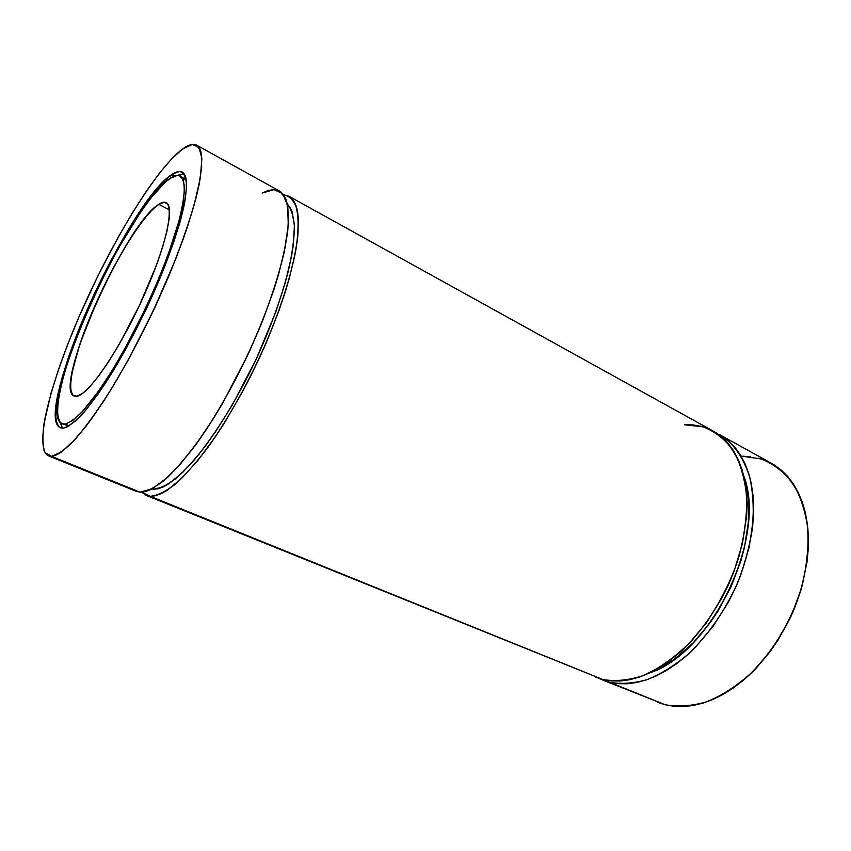 <?xml version="1.0" encoding="UTF-8"?>
<svg xmlns="http://www.w3.org/2000/svg" width="851" height="851" viewBox="0 0 851 851"><rect width="100%" height="100%" fill="white"/><g stroke="black" fill="none" stroke-linecap="round" stroke-linejoin="round"><path stroke-width="1.28" d="M158.818 204.325C161.924 202.325 164.403 201.793 166.253 202.719C175.21 206.485 165.041 249.907 141.628 300.754C118.31 351.612 88.812 394.247 77.111 396.183L73.09 395.385L70.91 390.939L70.59 383.163L72.048 372.483L79.803 344.304L96.695 301.733L113.779 267.044L127.342 243.439L136.213 229.823L144.617 218.473L152.255 209.835L158.818 204.325L164.041 202.283L167.647 203.921L169.423 209.346L169.221 218.516L166.966 231.174L162.679 246.896L156.488 265.044L139.5 305.318L119.066 344.559L108.758 361.473L99.024 375.536L90.291 386.205L82.898 393.141L77.111 396.183L74.09 396.013C52.315 388.279 125.959 223.26 158.818 204.325C175.37 192.858 172.349 228.696 148.648 284.819C125.118 340.911 90.025 394.396 77.111 396.183C63.793 398.896 72.42 357.803 92.823 310.541C113.077 263.299 142.596 214.963 158.818 204.325L169.477 209.889M65.219 424.096L62.049 423.766C34.625 412.714 126.778 205.761 169.828 178.476C174.21 175.455 177.689 174.593 180.252 175.902C184.571 179.093 185.454 189.411 182.422 206.399C177.465 230.504 164.945 265.98 148.01 303.02C134.681 331.294 121.002 356.537 106.96 378.759C98.025 392.205 89.823 403.172 82.356 411.671C75.473 418.586 69.761 422.734 65.219 424.096L72.473 420.692L81.877 412.192L99.28 390.215L112.406 370.111L126.033 346.591L145.968 307.392L157.935 280.543L168.126 254.715L179.104 220.558L183.156 202.325L184.497 188.528L183.188 179.572L181.593 176.944L179.423 175.551L176.71 175.359L173.498 176.348L165.743 181.689L151.499 197.219L140.809 211.835L118.193 248.62L101.503 280.447L91.089 302.53L77.303 335.368L69.729 356.144L63.761 375.291L59.644 392.13L57.581 406.033L57.762 416.362L60.293 422.543L62.463 423.926L65.219 424.096C48.826 425.894 60.634 372.749 86.217 313.594C111.662 254.396 148.553 193.485 169.828 178.476L177.54 175.295C181.486 176.093 183.795 180.231 184.486 187.731C184.135 197.155 181.933 209.58 177.891 224.983C172.796 241.854 166.136 260.374 157.935 280.543C144.308 312.157 129.458 341.485 113.364 368.526C103.099 384.886 93.61 398.321 84.909 408.831C76.92 417.384 70.346 422.468 65.219 424.096L69.261 425.787M62.07 423.777L69.186 425.84L66.112 425.468M183.997 173.54L177.668 175.295M171.391 174.806C175.976 171.615 179.604 170.7 182.274 172.062L185.773 177.285C186.858 183.359 186.433 192.113 184.507 203.549C179.391 228.451 166.445 265.129 148.925 303.403C135.139 332.624 120.991 358.696 106.492 381.61C97.269 395.449 88.812 406.735 81.122 415.458C74.048 422.543 68.176 426.755 63.517 428.106L60.687 427.883L58.464 426.425L55.889 419.979L55.74 409.267L57.889 394.907L62.155 377.525L68.314 357.803L76.111 336.411L90.312 302.637L101.014 279.936L118.183 247.194L141.457 209.303L157.669 187.922L167.179 178.146L175.189 172.583L178.529 171.519L181.337 171.679L183.593 173.072L185.263 175.753L186.656 184.933L185.316 199.113L181.157 217.92L174.242 240.652L164.817 266.342L146.925 307.69L126.299 348.25L112.194 372.568L98.62 393.322L86.238 409.65L75.548 420.968L66.942 427.042L63.517 428.106L60.347 427.755C32.125 416.182 126.863 203.378 171.391 174.806L179.38 171.434C183.476 172.2 185.901 176.423 186.646 184.103C186.305 193.794 184.061 206.591 179.901 222.483C174.646 239.908 167.775 259.055 159.297 279.915C145.202 312.636 129.831 342.974 113.183 370.93C102.567 387.833 92.759 401.693 83.792 412.512C75.537 421.288 68.782 426.489 63.517 428.106C46.699 429.712 58.985 374.834 85.291 314.008C111.47 253.162 149.382 190.486 171.391 174.806L173.934 176.168M51.496 456.327L48.507 455.859C33.125 448.466 50.571 381.11 81.611 310.87C112.598 240.525 155.807 169.285 182.295 149.223C188.369 144.723 193.156 143.383 196.655 145.181L200.879 151.563C202.198 158.956 201.666 169.668 199.304 183.667C195.826 199.464 190.539 217.75 183.422 238.535C175.338 260.374 165.956 283.075 155.276 306.637C138.192 342.613 120.778 374.451 103.035 402.14C91.791 418.777 81.558 432.191 72.324 442.371C63.878 450.519 56.932 455.168 51.496 456.327L55.538 455.37L60.325 452.796L71.984 442.733L86.1 426.16L93.929 415.554L110.651 390.162L128.129 360.186L153.754 309.881L175.902 258.587L187.443 226.887L195.762 199.049L198.623 186.975L201.687 167.083L201.293 153.308L199.857 148.808L197.666 145.872L194.762 144.5L191.188 144.638L182.295 149.223L171.455 159.073L159.169 173.53L145.893 191.89L132.065 213.42L118.098 237.397L97.674 276.394L78.973 316.923L68.006 343.623L58.613 369.217L51.103 392.96L44.05 423.394L42.55 439.052L43.88 450.073L45.667 453.615L48.199 455.721L51.496 456.327L45.082 452.743C42.72 446.637 42.316 437.276 43.858 424.649C48.433 397.183 61.378 358.133 78.973 316.923C110.13 244.684 155.01 169.913 182.295 149.223L192.273 144.447L199.017 147.351L201.878 158.446L200.368 177.721L194.262 204.623C187.943 225.951 179.55 249.545 169.083 275.405C151.606 316.072 132.543 353.654 111.885 388.162C98.759 408.895 86.717 425.723 75.782 438.648L61.825 451.764L51.496 456.327L140.085 492.186L136.256 491.357L140.085 492.186L51.496 456.327L140.085 492.186L145.021 491.676L150.659 489.612L163.86 480.698L179.242 465.444L196.166 444.243L213.846 417.905L222.685 403.161L247.811 354.931L262.268 321.593L273.99 289.372L278.649 274.203L285.33 246.673L288.383 223.845L287.829 206.57L286.276 200.155L283.926 195.273L280.83 191.9L277.054 190.039L272.65 189.645L267.671 190.677L262.204 193.071L273.969 189.613L282.692 193.645L287.659 205.559L288.276 225.302L284.202 252.204C279.149 273.309 271.841 296.435 262.268 321.593C246.545 359.888 226.706 398.14 206.229 429.755C192.677 449.328 179.955 465.071 168.051 476.975L152.393 488.729L140.085 492.186C146.734 491.633 154.786 487.697 164.243 480.368C174.391 471.06 185.337 458.593 197.102 442.956C215.452 416.83 232.834 386.45 249.258 351.803C259.395 329.05 268.044 306.998 275.192 285.638C281.287 265.225 285.468 247.109 287.723 231.291C288.84 217.154 288.117 206.144 285.542 198.283L279.49 191.028L196.687 145.191M287.372 204.123C291.297 208.74 293.648 216.314 294.435 226.823C294.223 238.971 292.223 253.577 288.436 270.639C281.298 298.318 270.331 328.284 255.566 360.537C240.099 392.534 223.813 420.458 206.687 444.307C195.698 458.593 185.433 469.997 175.902 478.517C166.987 485.23 159.339 488.868 152.946 489.41L163.211 486.932C171.296 482.421 180.423 474.847 190.592 464.189C211.559 440.467 235.536 402.502 255.566 360.537C275.118 318.391 288.734 276.49 293.148 246.364L294.435 226.823C293.648 216.314 291.297 208.74 287.372 204.123L289.829 206.995L292.127 211.771L294.393 225.611L293.34 244.918L291.521 256.438L285.266 282.66L275.735 312.126L256.183 359.218L232.366 404.853L215.494 431.829L198.857 454.477L183.252 471.858L169.392 483.389L163.275 486.9L157.786 488.889L151.914 488.985M146.287 495.41L602.965 679.566L150.159 496.271L146.266 495.399L141.755 492.186L145.851 495.218L150.159 496.271L155.19 495.814L160.924 493.793L167.307 490.197L181.816 478.23L198.177 460.083L215.654 436.35L224.558 422.681L242.078 392.566L250.471 376.504L265.948 343.41L279 310.519L288.989 279.564L295.499 252.066L297.382 240.014L298.403 219.866L297.595 211.931L295.935 205.485L293.489 200.549L290.297 197.134L283.574 194.762L288.915 196.241L295.169 203.591C297.882 211.505 298.744 222.547 297.754 236.706C295.637 252.513 291.585 270.607 285.596 290.978C278.554 312.274 269.99 334.262 259.906 356.92C243.556 391.417 226.185 421.628 207.772 447.583C195.953 463.104 184.922 475.475 174.678 484.687C165.115 491.921 156.946 495.782 150.159 496.271L141.755 492.186M602.646 680.023L665.12 704.734L599.295 678.534L609.71 682.3L618.166 683.683L627.113 683.778L636.463 682.545L646.132 679.97L656.004 676.034L665.982 670.758L675.939 664.174L685.768 656.344L695.331 647.324L713.212 626.134L728.647 601.572L735.179 588.403L740.827 574.861L749.146 547.331L753.231 520.376L753.656 507.536L753.007 495.303L751.305 483.825L748.614 473.22L744.965 463.593L740.444 455.019L735.104 447.573L729.02 441.297L719.627 434.638C734.041 443.467 744.923 459.168 750.614 480.602C756.922 510.387 751.965 549.086 736.317 585.882C723.286 613.603 706.787 636.782 686.8 655.43C673.471 666.322 660.089 674.449 646.654 679.789C633.484 683.449 621.166 684.289 609.71 682.3L599.295 678.534M758.826 458.253L766.868 461.072L774.442 465.082L781.473 470.284L787.866 476.656L793.526 484.155L798.376 492.75L802.355 502.345L805.376 512.866L807.397 524.216L808.365 536.279L808.248 548.916L807.035 561.99L801.344 588.786L791.473 615.369L777.888 640.377L769.921 651.909L752.135 672.311L742.561 680.949L732.69 688.416L722.637 694.661L712.532 699.618L702.5 703.256L692.64 705.575L683.055 706.575L673.854 706.287L665.12 704.734L657.717 702.298M719.701 434.68L771.666 463.433C786.686 472.582 798.227 488.389 804.589 509.675C811.78 539.194 807.663 577.138 792.558 612.911C779.931 639.835 763.613 662.227 743.604 680.077C730.222 690.469 716.691 698.15 703.032 703.096C689.597 706.404 676.96 706.947 665.12 704.734C678.545 707.128 692.905 706 708.223 701.341C723.733 694.576 738.817 684.459 753.475 670.982C774.623 648.685 791.526 619.719 801.344 588.786C806.514 568.096 808.716 548.267 807.939 529.311C805.471 511.408 800.419 495.984 792.77 483.017C783.867 471.805 773.336 463.774 761.166 458.934L741.71 456.168L750.401 456.625M665.12 704.734L609.71 682.3L665.12 704.734M743.742 475.805L746.625 487.038L748.21 497.995L748.369 521.908L744.434 547.576L740.955 560.692L731.126 586.669L717.904 611.231L710.223 622.592L693.214 642.803L674.758 658.908L665.28 665.216L649.792 672.833C711.861 652.994 767.4 536.534 743.742 475.805C767.4 536.534 711.861 652.994 649.792 672.833M708.692 428.883L715.946 432.702L722.637 437.765L728.669 444.031L733.966 451.466L738.455 460.04L742.061 469.678L744.71 480.283L746.37 491.772L746.976 504.026L746.518 516.897L742.349 543.906L733.977 571.521L728.307 585.105L721.744 598.327L706.287 622.985L688.395 644.271L669.014 661.216L659.068 667.844L649.111 673.152L639.25 677.119L629.612 679.736L620.294 681.002L611.38 680.928L602.965 679.566L595.86 677.279M288.957 196.273L713.287 431.127C727.626 439.924 738.423 455.604 744.029 477.06C750.22 506.866 745.168 545.661 729.445 582.584C716.372 610.401 699.852 633.676 679.875 652.419C666.546 663.376 653.185 671.556 639.782 676.949C626.644 680.651 614.369 681.534 602.965 679.566C615.901 681.672 629.868 680.162 644.867 675.024C660.131 667.737 675.088 657.015 689.736 642.888C710.957 619.571 728.243 589.552 738.679 557.724C744.295 536.481 746.987 516.217 746.752 496.941C744.848 478.794 740.349 463.263 733.264 450.339C724.914 439.222 714.904 431.414 703.213 426.904L684.417 424.734L692.842 424.904L700.958 426.287M602.965 679.566L589.254 674.024M62.517 428.106L59.953 422.149L62.57 428.17M184.114 177.976L186.348 180.135L180.252 175.902M64.282 424.17L69.186 425.84M716.382 432.989L730.552 442.701C738.774 451.679 745.146 463.082 749.688 476.922C752.997 491.963 753.986 508.547 752.656 526.663C749.922 545.289 744.902 564.043 737.604 582.914C724.765 611.263 708.245 635.069 688.023 654.334C674.513 665.61 660.94 674.013 647.271 679.577C633.878 683.406 621.358 684.31 609.71 682.3M283.574 194.762C289.712 196.038 294.191 200.815 297.01 209.091C298.722 219.42 298.35 233.014 295.893 249.854C290.68 277.139 279.841 310.87 264.661 346.346C248.247 382.663 230.344 414.926 210.963 443.126C198.517 459.997 186.869 473.475 176.019 483.549C165.892 491.484 157.275 495.718 150.159 496.271M59.953 422.149L62.58 428.17M181.965 177.38L186.348 180.135M48.518 455.859L136.277 491.357"/></g></svg>

